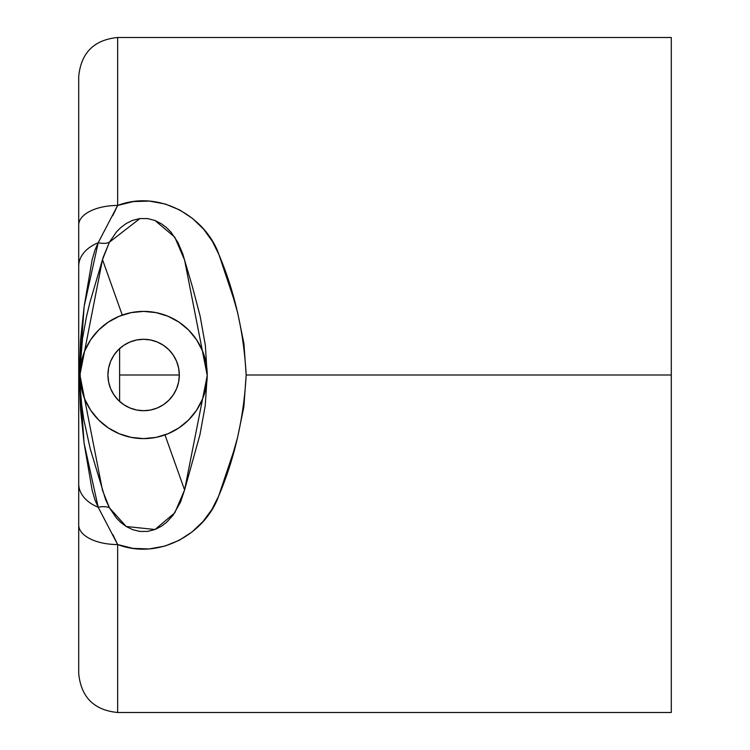 <?xml version="1.0" encoding="UTF-8"?>
<svg xmlns="http://www.w3.org/2000/svg" width="750" height="750" viewBox="0 0 750 750"><rect width="100%" height="100%" fill="white"/><g stroke="black" fill="none" stroke-linecap="round" stroke-linejoin="round"><path stroke-width="1.12" d="M164.972 434.916L184.584 489.947L199.941 434.728L205.209 405.787L207.225 375.534L205.359 345.394L200.109 316.003L192.647 287.578L182.766 253.866L177.938 242.447L171.028 232.219L166.547 227.662L161.287 223.678L154.997 220.491L147.666 218.597L139.894 218.559L132.534 220.378L126.225 223.5L120.9 227.475L116.409 231.984L109.444 242.175L103.181 257.241L102.497 259.622L122.269 315.084L102.497 259.622L89.962 302.231L86.447 316.781L82.528 338.578L80.1 367.941L80.447 390.262L81.703 404.953L83.784 419.55L90.178 448.584L105.572 499.575L109.444 507.825L116.409 518.016L120.919 522.544L126.216 526.5L132.553 529.631L139.922 531.45L147.684 531.403L155.006 529.5L161.269 526.341L166.556 522.337L172.969 515.381L180.562 502.031L184.584 489.947L164.972 434.916M207.225 375A63.609 63.609 0 0 1 143.616 438.609A63.609 63.609 0 0 1 80.016 375A63.609 63.609 0 0 1 143.616 311.391A63.609 63.609 0 0 1 207.225 375L205.997 362.587L202.378 350.663L196.5 339.666L188.597 330.028L178.959 322.116L167.963 316.238L156.028 312.619L143.616 311.391L131.213 312.619L119.278 316.238L108.281 322.116L98.644 330.028L90.731 339.666L84.853 350.663L81.234 362.587L80.016 375L81.234 387.413L84.853 399.337L90.731 410.334L98.644 419.972L108.281 427.884L119.278 433.762L131.213 437.381L143.616 438.609L156.028 437.381L167.963 433.762L178.959 427.884L188.597 419.972L196.5 410.334L202.378 399.337L205.997 387.413L207.225 375M139.941 218.55L109.444 242.175A38.944 13.922 32.5 0 1 98.184 242.766L117.656 205.453L117.656 37.5L117.656 205.453L133.228 201.581L149.372 201.075L165.178 204.009L179.803 210.009L192.713 218.588L203.663 229.228L212.475 241.509L219.019 254.831L233.438 297.984L237.684 312.919L243.909 343.444L246.169 375L671.287 375L671.287 712.5L671.287 375L246.169 375L243.853 406.922L237.544 437.597L233.278 452.541L218.616 496.163L211.819 509.578L202.959 521.578L192 531.984L179.194 540.309L164.662 546.141L148.997 548.953L133.012 548.391L117.656 544.547L117.656 712.5L117.656 544.547L98.184 507.234A38.944 13.922 147.5 0 1 109.444 507.825L126.216 526.5L155.006 529.5L174.769 512.859L184.584 489.947L207.225 375.534L184.584 260.053L174.759 237.141L154.941 220.472M119.606 401.409L119.606 375L179.316 375A35.7 35.7 0 0 1 143.616 410.7A35.7 35.7 0 0 1 107.925 375A35.7 35.7 0 0 1 143.616 339.3A35.7 35.7 0 0 1 179.316 375L119.606 375L119.606 348.591M78.712 77.053L78.712 256.547M78.712 261.337L78.712 291.197M78.712 317.775L78.712 431.962M78.712 458.728L78.712 488.663M78.712 493.453L78.712 672.947M671.287 375L671.287 37.5L671.287 375M110.634 388.659L108.609 381.966L107.925 375L108.609 368.034L110.634 361.341L113.934 355.172L118.378 349.762L123.787 345.319L129.956 342.019L136.65 339.984L143.616 339.3L150.581 339.984L157.275 342.019L163.453 345.319L168.863 349.762L173.297 355.172L176.597 361.341L178.631 368.034L179.316 375L178.631 381.966L176.597 388.659L173.297 394.828L168.863 400.238L163.453 404.681L157.275 407.981L150.581 410.016L143.616 410.7L136.65 410.016L129.956 407.981L123.787 404.681L118.378 400.238L113.934 394.828L110.634 388.659L108.609 381.966L107.925 375L108.609 368.034L110.634 361.341L113.934 355.172L118.378 349.762L123.787 345.319L129.956 342.019L136.65 339.984L143.616 339.3L150.581 339.984L157.275 342.019L163.453 345.319L168.863 349.762L173.297 355.172L176.597 361.341L178.631 368.034M78.712 76.65L78.712 225.019A38.944 19.566 0 0 1 117.656 205.453C160.022 189.206 206.269 217.603 219.019 254.831C234.787 292.219 243.844 332.278 246.169 375C243.816 418.059 234.637 458.447 218.616 496.163C205.388 533.372 159.431 560.456 117.656 544.547A38.944 19.566 180 0 1 78.712 524.981L78.712 673.35M80.016 375.534L102.497 490.378L109.444 507.825A38.944 13.922 -32.5 0 0 98.184 507.234L94.997 500.025L92.166 490.359L84.075 443.119L80.475 409.003L79.359 374.784L80.503 340.5L84.131 306.478L92.175 259.603L94.997 249.984L98.184 242.766A38.944 13.922 -147.5 0 0 109.444 242.175L102.497 259.622L80.016 374.484M112.706 215.738L117.656 205.453A38.944 19.566 180 0 0 78.712 225.019L78.712 266.203A38.944 27.056 -0 0 1 98.184 242.766A38.944 27.056 180 0 0 78.712 266.203L78.712 524.981A38.944 19.566 0 0 0 117.656 544.547L112.838 534.506M98.184 507.234A38.944 27.056 180 0 1 78.712 483.797A38.944 27.056 0 0 0 98.184 507.234L84.075 443.119L79.359 374.784L84.131 306.478L98.184 242.766M671.287 712.5L117.656 712.5C94.022 710.175 81.047 697.191 78.712 673.556M671.287 37.5L117.656 37.5C94.022 39.825 81.047 52.809 78.712 76.444"/></g></svg>
